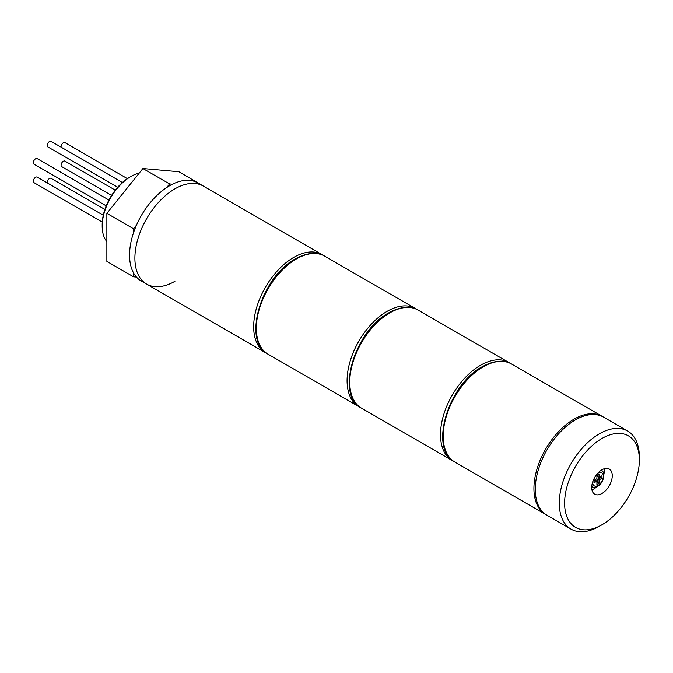 <?xml version="1.0" encoding="UTF-8"?>
<svg xmlns="http://www.w3.org/2000/svg" width="673" height="673" viewBox="0 0 673 673"><rect width="100%" height="100%" fill="white"/><g stroke="black" fill="none" stroke-linecap="round" stroke-linejoin="round"><path stroke-width="1.01" d="M601.982 493.486A14.528 8.387 120 0 0 611.479 480.682A14.528 8.387 120 0 0 609.25 469.031A14.528 8.387 120 0 0 601.982 469.754A14.528 8.387 120 0 0 592.492 482.558A14.528 8.387 120 0 0 594.713 494.201A14.528 8.387 120 0 0 601.982 493.486M591.912 489.809A14.528 8.387 120 0 0 593.973 488.859A14.528 8.387 120 0 0 596.875 486.705M603.832 474.658A14.528 8.387 120 0 0 604.043 468.803M601.982 438.468A52.847 30.512 120 0 0 564.613 503.194A52.847 30.512 120 0 0 601.982 524.763L599.315 526.311A56.616 32.691 -60 0 1 571.007 529.113A56.616 32.691 -60 0 1 562.325 483.744A56.616 32.691 -60 0 1 599.315 433.849A56.616 32.691 -60 0 1 627.623 431.04A56.616 32.691 -60 0 1 639.35 456.967L639.35 460.046A52.847 30.512 120 0 0 601.982 438.468M627.623 431.04L603.605 417.176A56.616 32.691 120 0 0 575.289 419.977A56.616 32.691 120 0 0 538.307 469.872A56.616 32.691 120 0 0 546.981 515.24L571.007 529.113M599.315 526.311L601.982 524.763A52.847 30.512 120 0 0 639.35 460.046M593.973 480.387L593.973 482.852L596.909 481.153L596.909 484.543L599.046 483.315L599.046 479.925L601.982 478.225L601.982 475.761L599.046 477.46L599.046 474.07L596.909 475.298L596.909 478.688L593.973 480.387M600.653 476.534L600.653 477.46L601.982 478.225M599.046 479.925L597.717 479.151L600.653 477.46M596.909 481.153L595.58 480.387L593.973 481.313M596.909 483.004L597.717 482.541L599.046 483.315M597.717 474.835L597.717 476.686L599.046 477.46M597.717 479.151L597.717 482.541M117.708 187.237L47.876 146.924A3.205 1.851 -60 0 1 47.388 144.35A3.205 1.851 -60 0 1 49.482 141.523A3.205 1.851 -60 0 1 51.089 141.364L122.377 182.526M61.125 147.16A3.205 1.851 -60 0 1 62.295 143.677A3.205 1.851 -60 0 1 64.953 142.609L127.374 178.639M111.583 195.422L61.748 166.652A3.205 1.851 -60 0 1 61.386 163.699A3.205 1.851 -60 0 1 64.953 161.099L115.285 190.156M47.253 182.905A3.205 1.851 -60 0 1 49.482 178.505A3.205 1.851 -60 0 1 51.089 178.353L104.895 209.421M102.288 222.09L34.012 182.669A3.205 1.851 -60 0 1 33.65 182.333A3.205 1.851 -60 0 1 34.23 178.606A3.205 1.851 -60 0 1 37.217 177.108L103.28 215.251M106.216 205.862L34.012 164.178A3.205 1.851 -60 0 1 33.65 161.226A3.205 1.851 -60 0 1 37.217 158.618L108.933 200.024M102.195 226.204L102.195 224.664A38.689 22.335 -60 0 1 129.553 177.277L130.89 176.503A40.573 23.429 120 0 0 102.195 226.204A40.573 23.429 120 0 0 106.872 241.624M174.93 188.835A56.616 32.691 120 0 0 137.94 238.73A56.616 32.691 120 0 0 146.621 284.099A56.616 32.691 -60 0 1 137.94 238.73A56.616 32.691 -60 0 1 174.93 188.835A56.616 32.691 -60 0 1 203.238 186.026A56.616 32.691 120 0 0 174.93 188.835M139.202 173.129A40.573 23.429 120 0 0 130.89 176.503L129.553 177.277M174.93 281.289A56.616 32.691 -60 0 1 146.621 284.099L141.28 281.011A56.616 32.691 -60 0 1 132.606 235.643A56.616 32.691 -60 0 1 169.596 185.748A56.616 32.691 -60 0 1 197.904 182.947L322.014 254.604A56.616 32.691 -60 0 0 293.706 257.406A56.616 32.691 -60 0 0 256.716 307.3A56.616 32.691 -60 0 0 265.398 352.669L266.76 353.392M136.459 277.066L133.557 276.805L106.872 261.393L106.872 213.349L142.903 168.528L178.934 171.75L205.627 187.405M133.557 232.631L133.557 228.761L136.459 225.152M166.685 187.548L169.596 183.939L172.498 184.2M133.557 276.805L133.557 272.935M205.114 187.111L205.627 187.153M142.903 168.528L169.596 183.939M106.872 213.349L133.557 228.761M296.372 258.945A56.616 32.691 120 0 0 259.383 308.84A56.616 32.691 120 0 0 268.064 354.208C241.657 341.413 261.402 276.611 295.43 258.853C310.177 250.777 320.079 253.098 324.68 256.144A56.616 32.691 120 0 0 296.372 258.945M360.173 407.325L358.81 406.601A56.616 32.691 -60 0 1 350.137 361.233A56.616 32.691 -60 0 1 387.118 311.338A56.616 32.691 -60 0 1 415.434 308.537L324.68 256.144M601.359 470.368L601.174 470.259A9.439 5.451 -60 0 1 601.359 470.368C605.843 471.857 603.824 483.231 597.59 486.335C595.008 487.513 593.123 487.639 591.929 486.705A9.439 5.451 -60 0 1 591.735 486.596M592.652 482.045A7.546 4.358 120 0 0 597.977 485.469A7.546 4.358 120 0 0 603.319 476.223A7.546 4.358 120 0 0 597.977 473.144A7.546 4.358 120 0 0 597.683 473.321M389.793 312.878A56.616 32.691 120 0 0 352.803 362.772A56.616 32.691 120 0 0 361.485 408.149C335.078 395.345 354.822 330.544 388.851 312.785C403.598 304.709 413.491 307.031 418.101 310.076A56.616 32.691 120 0 0 389.793 312.878M453.594 461.257L452.231 460.542A56.616 32.691 -60 0 1 443.549 415.165A56.616 32.691 -60 0 1 480.539 365.271A56.616 32.691 -60 0 1 508.847 362.469L418.101 310.076M483.206 366.819A56.616 32.691 120 0 0 446.224 416.713A56.616 32.691 120 0 0 454.898 462.082C428.499 449.278 448.235 384.476 482.263 366.718C497.01 358.642 506.912 360.972 511.522 364.009A56.616 32.691 120 0 0 483.206 366.819M546.333 514.853L545.652 514.475A56.616 32.691 -60 0 1 536.97 469.106A56.616 32.691 -60 0 1 573.96 419.212A56.616 32.691 -60 0 1 602.268 416.402L511.522 364.009M358.81 406.601L268.064 354.208M416.738 309.361L415.434 308.537M265.398 352.669L146.621 284.099M323.318 255.42L322.014 254.604M452.231 460.542L361.485 408.149M510.151 363.294L508.847 362.469M545.652 514.475L454.898 462.082M602.941 416.806L602.268 416.402"/></g></svg>
